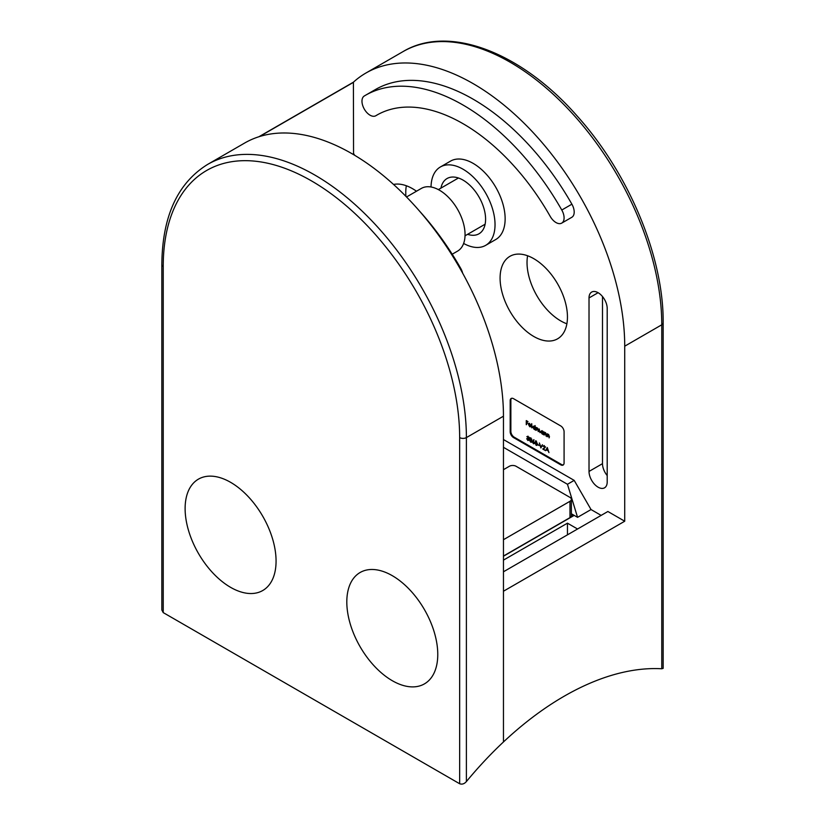 <?xml version="1.0" encoding="UTF-8"?>
<svg xmlns="http://www.w3.org/2000/svg" width="825" height="825" viewBox="0 0 825 825"><rect width="100%" height="100%" fill="white"/><g stroke="black" fill="none" stroke-linecap="round" stroke-linejoin="round"><path stroke-width="1.24" d="M544.407 445.799L542.933 446.273L544.098 445.572L545.17 447.418L543.562 449.068L545.212 450.45L542.798 449.048L544.851 447.274L544.077 445.985L543.252 446.459M543.386 446.016L544.098 445.572M537.673 444.716L539.045 445.51L538.044 444.51M532.775 440.921L533.837 439.653L533.136 441.138L534.569 443.138L533.455 443.757L532.373 441.88L533.992 439.88M534.569 443.138L533.455 443.757L534.518 443.52M528.227 436.466L526.845 436.673L527.907 436.229L528.949 437.9L529.124 439.931L527.897 440.55L526.701 438.653L527.897 440.127L528.804 439.787L527.711 438.281L528.629 437.714L527.907 436.652L527.165 436.858M529.124 439.931L528.351 440.292M527.897 440.127L529.093 439.622M527.711 437.858L528.897 437.559M544.139 435.022L544.139 432.022L545.449 432.723L546.428 434.806L546.109 436.157L545.397 433.063L544.51 433.342L544.459 434.847M544.768 432.568L545.449 432.723M545.696 432.888L544.51 433.342M539.385 429.248L538.251 431.619L537.302 428.392L536.147 430.413L536.147 427.402L537.364 428.051L538.189 429.258L539.148 429.082L540.024 432.651L538.529 429.371L539.199 428.979M537.601 428.216L536.467 429.33M531.712 427.845L531.712 423.627L532.032 427.659M526.268 424.71L526.268 420.595L528.01 421.596L526.587 421.204L526.587 422.462L528.01 423.287L526.587 422.885L526.587 424.524M511.541 398.31A4.764 2.753 -120 0 0 510.861 400.259L510.861 431.372A4.764 2.753 -120 0 0 514.233 437.209L561.392 464.434A4.764 2.753 -120 0 0 563.413 464.826M529.732 426.391L530.98 426.649L529.774 426.783L528.464 424.483L528.763 423.648L530.836 424.875L531.114 426.082L528.784 424.731L529.732 426.391L530.692 426.308M530.98 426.649L530.186 426.546M529 423.514L529.784 423.679M535.095 425.576L535.415 429.99L534.033 429.237L532.672 426.886L534.033 426.133L535.095 427.381L535.095 425.576M535.415 429.093L534.414 429.021M533.084 426.659L534.033 426.133M543.087 431.413L543.407 434.6L542.025 433.857L540.664 431.506L542.035 430.753L543.087 431.413M543.407 433.713L542.407 433.641M541.076 431.269L542.035 430.753M547.161 436.765L547.161 433.764L548.47 434.466L549.44 436.549L549.12 437.9L548.419 434.806L547.532 435.084L547.48 436.58M547.779 434.311L548.47 434.466M548.708 434.631L547.532 435.084M531.692 439.478L531.599 442.241L530.65 442.148L529.444 440.179L530.155 439.457L529.629 438.281L530.671 437.827L531.692 439.478L530.444 439.983M530.124 439.838L530.372 439.323M537.168 445.057L536.126 445.304L534.93 442.448L536.126 440.973L537.353 443.85L536.126 445.304L536.889 445.376M535.384 440.901L536.126 440.973M540.87 447.934L539.364 442.953L540.901 447.078L542.427 444.716L540.952 447.892M547.274 447.521L548.965 452.605L548.089 450.78L546.47 449.852L545.583 450.656L547.274 447.521M503.456 416.202L466.393 437.59A214.376 123.771 60 0 0 372.817 221.853A214.376 123.771 60 0 0 207.622 164.422L244.674 143.024A214.376 123.771 60 0 1 409.881 200.465A214.376 123.771 60 0 1 503.456 416.202L503.456 741.964L503.456 591.236L624.721 521.225L607.881 511.5L503.456 571.787M514.233 437.209L513.562 437.601L560.722 464.826L561.392 464.434M513.562 437.601A4.764 2.753 60 0 1 510.19 431.764L510.861 431.372M510.861 400.259L510.19 400.641L510.19 431.764M510.19 400.641A4.764 2.753 60 0 1 511.18 398.465A4.764 2.753 60 0 1 513.562 398.702L560.722 425.927A4.764 2.753 60 0 1 564.083 431.764L564.083 462.877A4.764 2.753 60 0 1 563.104 465.063A4.764 2.753 60 0 1 560.722 464.826M485.657 245.355L495.763 239.518A45.262 26.132 -120 0 0 502.703 203.249A45.262 26.132 -120 0 0 473.137 163.371A45.262 26.132 -120 0 0 450.502 161.133L440.406 166.959A45.262 26.132 60 0 1 463.031 169.208A45.262 26.132 60 0 1 492.597 209.086A45.262 26.132 60 0 1 485.657 245.355A45.262 26.132 60 0 1 463.629 243.447M416.481 191.225A47.644 27.503 -120 0 0 412.5 188.657A47.644 27.503 -120 0 0 393.546 184.449M533.765 336.466A47.644 27.503 -120 0 0 557.587 338.817A47.644 27.503 -120 0 0 557.587 283.81A47.644 27.503 -120 0 0 509.953 256.307A47.644 27.503 -120 0 0 502.652 294.484A47.644 27.503 -120 0 0 533.765 336.466M607.2 308.457A12.86 7.425 -120 0 0 601.59 295.515A12.86 7.425 -120 0 0 591.68 292.071A12.86 7.425 -120 0 0 589.019 297.949L589.019 471.436A12.86 7.425 -120 0 0 594.629 484.378A12.86 7.425 -120 0 0 604.539 487.823A12.86 7.425 -120 0 0 607.2 481.934L607.2 308.457M353.554 153.553A12.86 7.425 60 0 1 354.647 155.275M574.19 480.387L591.04 509.551L577.562 517.337L567.456 484.275L574.19 480.387L503.456 439.539M601.136 515.388L591.04 509.551M624.721 521.225L624.721 346.191A214.376 123.771 -120 0 0 531.145 130.443A214.376 123.771 -120 0 0 365.949 73.013A214.376 123.771 -120 0 0 353.409 82.191L353.554 154.626M561.722 223.121L571.828 217.284A11.437 6.6 -120 0 0 571.89 204.188A195.319 112.767 -120 0 0 375.478 89.513L365.372 95.349A195.319 112.767 -120 0 0 364.279 95.999A11.437 6.6 -120 0 0 364.372 109.22A11.437 6.6 -120 0 0 375.777 115.758A11.437 6.6 -120 0 0 375.839 115.727A172.456 99.567 60 0 1 376.798 115.149A172.456 99.567 60 0 1 550.223 216.408A11.437 6.6 -120 0 0 561.722 223.121A11.437 6.6 -120 0 0 561.784 210.024A195.319 112.767 -120 0 0 365.372 95.349M567.456 534.837L567.456 523.174L577.562 529M503.456 560.123L567.456 523.174M567.456 484.275L503.456 447.315M571.374 514.542L573.519 515.78M503.456 556.236L574.19 515.388L571.374 513.769M459.659 437.59A209.612 121.017 -120 0 0 311.438 180.871A209.612 121.017 -120 0 0 163.226 266.444L163.226 612.604L459.659 783.75L459.659 437.59A4.764 2.753 0 0 0 466.393 437.59L466.393 781.564A287.265 165.856 -60 0 1 503.456 741.964A287.265 165.856 -60 0 1 661.774 668.766L661.774 324.792A214.376 123.771 -120 0 0 568.198 109.055A214.376 123.771 -120 0 0 403.002 51.624L365.949 73.013M577.562 517.337L574.19 515.388M602.487 296.526L602.487 463.66A12.86 7.425 -120 0 0 607.2 475.582M527.598 255.76A47.644 27.503 -120 0 0 560.722 320.904A47.644 27.503 -120 0 0 566.888 323.802M406.333 185.749A47.644 27.503 -120 0 0 405.921 196.36M431.032 186.997A45.262 26.132 60 0 1 440.406 166.959M467.61 234.321A31.917 18.428 -120 0 0 478.985 233.795A31.917 18.428 -120 0 0 478.985 196.948A31.917 18.428 -120 0 0 447.067 178.52A31.917 18.428 -120 0 0 440.932 188.11M531.651 426.257L530.444 426.391M529.134 424.091L529.433 423.256M528.815 424.39L530.795 425.525L529.794 424.05L528.815 424.39L529.691 423.627M535.765 428.897L534.703 428.856M534.043 428.876L535.095 428.309L534.043 426.504L532.991 427.082L534.043 428.876L535.415 428.123M534.332 426.339L532.991 427.082M543.768 433.507L542.695 433.465M542.035 433.496L543.087 432.919L542.046 431.124L540.983 431.702L542.035 433.496L543.407 432.733M542.334 430.949L540.983 431.702M528.382 437.467L529.299 437.322M532.269 441.849L531.331 441.757M530.124 439.787L530.826 439.065M530.671 439.57L531.362 439.282L530.661 438.24L529.949 438.477L530.671 439.57L531.64 439.127M530.98 438.054L529.949 438.477M530.661 441.726L531.548 441.365L530.681 439.993L529.763 440.375L530.661 441.726L531.826 441.2M531.352 439.601L529.763 440.375M533.043 441.54L532.373 441.88M533.043 441.499L533.445 440.529M533.466 443.345L534.249 442.984L533.445 441.695L532.692 442.087L533.466 443.345L534.538 442.808M533.775 441.499L532.692 442.087M536.807 444.5L537.57 444.232M536.446 441.22L535.59 441.354L536.271 440.973M536.137 441.406L535.25 442.633L536.137 444.881L537.034 443.664L536.137 441.406M537.333 444.376L536.137 444.881M541.489 446.738L540.901 447.078M543.85 448.872L542.798 449.048M543.469 448.656L544.18 448.14M544.851 447.748L545.521 446.882M546.841 449.646L547.924 450.264L547.47 448.016M546.243 450.275L545.583 450.656M547.532 448.192L546.645 449.532M624.721 346.191L661.774 324.792A4.764 2.753 0 0 0 663.166 322.843L663.166 668.353L661.774 668.766M503.456 539.705L569.982 501.291A4.764 2.753 0 0 0 571.374 499.342A4.764 2.753 0 0 0 569.982 497.403L516.089 466.28A4.764 2.753 0 0 0 509.345 466.28L503.456 469.683M503.456 556.04L569.982 517.626L569.982 501.291M571.374 499.342L571.374 515.677A4.764 2.753 180 0 1 569.982 517.626M419.389 210.953A195.319 112.767 60 0 1 460.721 268.373A11.437 6.6 60 0 1 462.639 273.157M466.393 781.564C464.351 783.884 462.103 784.606 459.659 783.75M163.226 612.604L161.834 610.015M406.519 196.979L421.348 188.42A36.207 20.903 60 0 1 439.447 190.204A36.207 20.903 60 0 1 463.103 222.111A36.207 20.903 60 0 1 457.555 251.13L452.203 254.213M392.287 575.675A64.309 37.135 60 0 1 431.671 677.181A64.309 37.135 60 0 1 352.904 631.713A64.309 37.135 60 0 1 392.287 575.675M230.598 587.348A64.309 37.135 60 0 1 191.214 485.843A64.309 37.135 60 0 1 269.981 531.321A64.309 37.135 60 0 1 230.598 587.348M259.514 136.558L353.554 82.273M258.895 136.754L353.409 82.191M598.104 292.7L589.019 297.949M602.487 463.66L589.019 471.436M561.784 210.024L571.89 204.188M375.839 115.727L377.778 114.603M460.721 268.373L460.144 268.702M163.226 266.444A4.764 2.753 180 0 1 161.834 264.505C162.288 216.439 177.55 183.078 207.622 164.422M375.777 115.758L377.809 114.582M530.485 426.494L531.166 426.113M529.083 423.968L529.753 423.586M534.806 428.959L535.487 428.577M533.29 426.422L533.971 426.03M536.745 428.34L537.415 427.948M542.809 433.579L543.479 433.187M541.293 431.042L541.963 430.65M544.748 433.001L545.428 432.62M547.769 434.744L548.439 434.363M527.381 436.58L528.052 436.198M528.588 440.23L529.268 439.849M528.485 438.013L529.155 437.621M531.187 439.632L531.867 439.24M530.093 438.157L530.774 437.776M531.331 441.829L532.001 441.437M529.99 439.911L530.661 439.519M534.053 443.407L534.724 443.025M532.898 441.623L533.569 441.231M536.673 444.933L537.343 444.541M543.5 445.912L544.17 445.531M663.166 322.843C663.764 257.163 628.949 173.58 577.345 116.242C521.431 52.233 448.707 24.131 403.002 51.624M161.834 610.005L161.834 264.505M458.452 177.994L438.353 189.606M485.131 224.204L465.022 235.806"/></g></svg>
